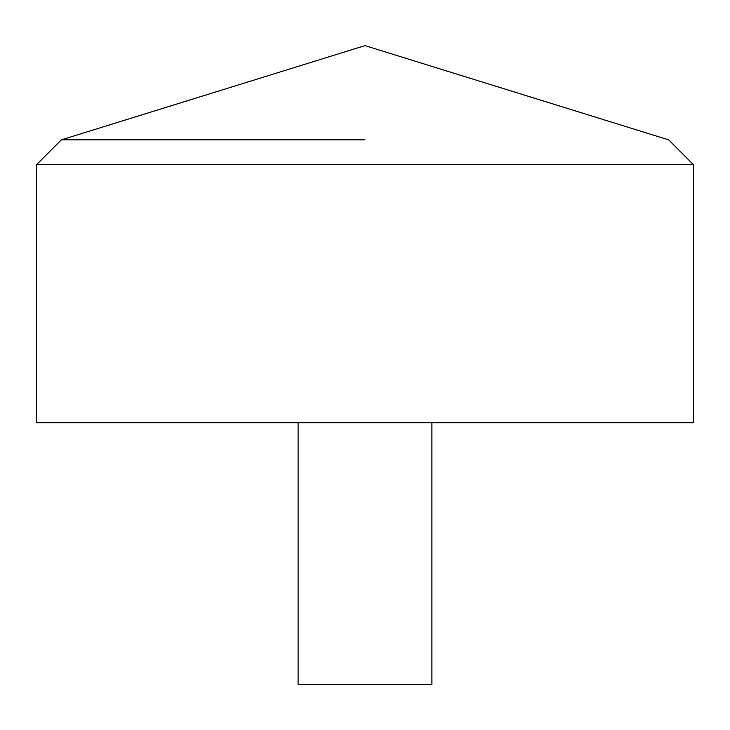 <?xml version="1.0" encoding="UTF-8"?>
<svg xmlns="http://www.w3.org/2000/svg" width="730" height="730" viewBox="0 0 730 730"><rect width="100%" height="100%" fill="white"/><g stroke="black" fill="none" stroke-linecap="round" stroke-linejoin="round"><path stroke-width="0.55" stroke-dasharray="3.65 2.74" d="M36.5 422.789L693.5 422.789L365 422.789L365 45.625L668.634 139.85L693.5 164.725L693.5 422.789M36.5 164.725L693.5 164.725M298.086 422.789L431.914 422.789L298.086 422.789M298.086 684.375L431.914 684.375"/><path stroke-width="1.09" d="M693.5 422.789L36.5 422.789L36.5 164.725L693.5 164.725L693.5 422.789M365 139.85L61.366 139.85L365 139.85M431.914 422.789L431.914 684.375L298.086 684.375L298.086 422.789M693.5 164.725L668.634 139.85L365 45.625L61.366 139.85L36.5 164.725"/></g></svg>
